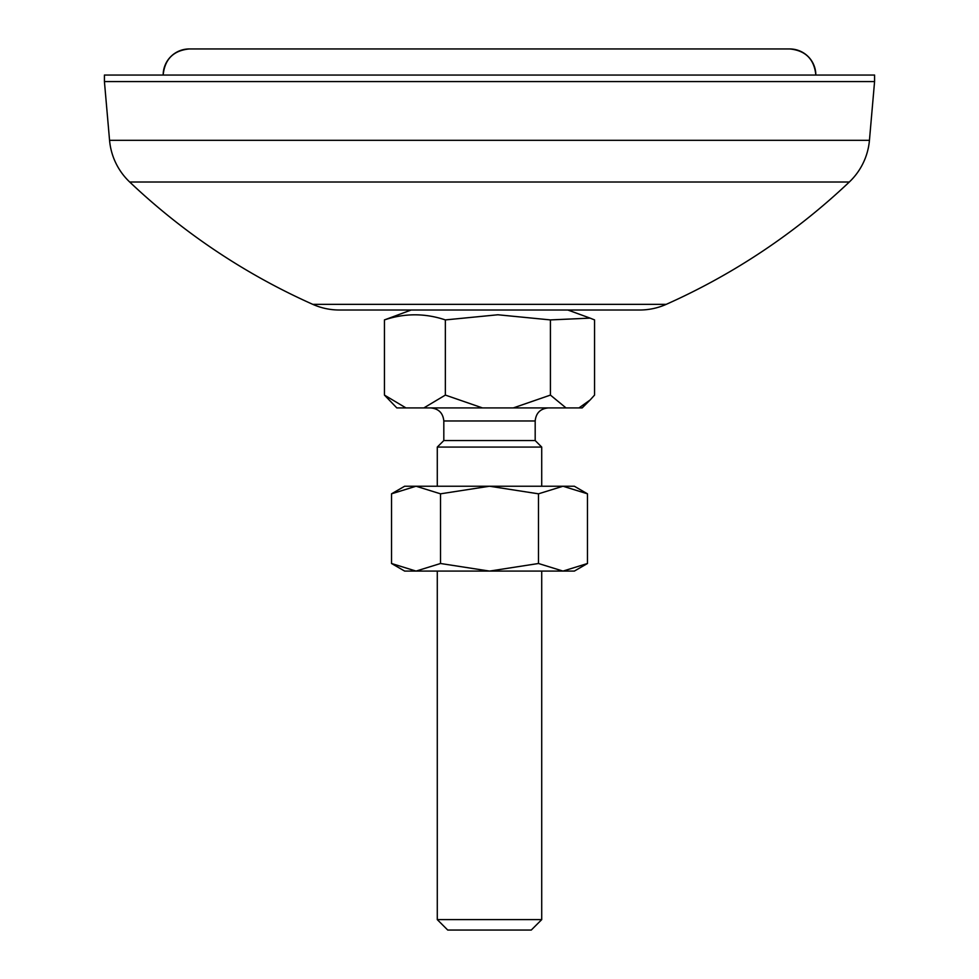 <?xml version="1.0" encoding="UTF-8"?>
<svg xmlns="http://www.w3.org/2000/svg" width="979" height="979" viewBox="0 0 979 979"><rect width="100%" height="100%" fill="white"/><g stroke="black" fill="none" stroke-linecap="round" stroke-linejoin="round"><path stroke-width="1.47" d="M312.803 304.359L666.197 304.359A65.263 65.263 0 0 1 639.617 310.013L339.383 310.013A65.263 65.263 0 0 1 312.803 304.359A652.663 652.663 0 0 1 129.693 182.008A65.263 65.263 0 0 1 109.562 140.327L104.423 81.587L874.577 81.587L869.438 140.327L109.562 140.327M666.197 304.359A652.663 652.663 0 0 0 849.307 182.008A65.263 65.263 0 0 0 869.438 140.327M874.577 81.587L874.577 75.053L104.423 75.053L104.423 81.587M789.723 48.95A26.103 26.103 90 0 1 815.837 75.053C814.271 59.205 805.57 50.504 789.723 48.95L189.277 48.95A26.103 26.103 -90 0 0 163.163 75.053C164.729 59.205 173.43 50.504 189.277 48.95L189.277 48.95M541.717 919.611L531.267 930.05L447.733 930.05L437.283 919.611L541.717 919.611L541.717 571.087M541.717 486.233L541.717 447.073L437.283 447.073L437.283 486.233M541.717 447.073L535.183 440.55L443.817 440.55L437.283 447.073M589.444 400.656L582.175 407.913L578.981 407.913L590.104 400.007L594.559 395.088L594.559 319.913L590.104 318.126L550.418 319.913L497.883 314.773L445.359 319.913C425.045 313.121 404.743 313.121 384.441 319.913L411.18 310.013M578.981 407.913L396.825 407.913L384.441 395.088L384.441 319.913M405.942 407.913L384.441 395.088M423.846 407.913L445.359 395.088L445.359 319.913M482.451 407.913L445.359 395.088M513.326 407.913L550.418 395.088L550.418 319.913M566.009 407.913L550.418 395.088M391.527 563.5L404.657 571.087L574.343 571.087L587.473 563.5L562.974 571.087L538.487 563.5L489.5 571.087L440.513 563.5L416.026 571.087L391.527 563.5L391.527 493.82L416.026 486.233L440.513 493.82L489.5 486.233L404.657 486.233L391.527 493.82M587.473 563.5L587.473 493.82L562.974 486.233L538.487 493.82L489.5 486.233L574.343 486.233L587.473 493.82M538.487 563.5L538.487 493.82M440.513 563.5L440.513 493.82M849.307 182.008L129.693 182.008M535.183 440.55L535.183 420.97L443.817 420.97C443.022 413.052 438.678 408.708 430.76 407.913M535.183 420.97C535.978 413.052 540.322 408.708 548.24 407.913M567.82 310.013L590.104 318.126M437.283 919.611L437.283 571.087M443.817 440.55L443.817 420.97"/></g></svg>
